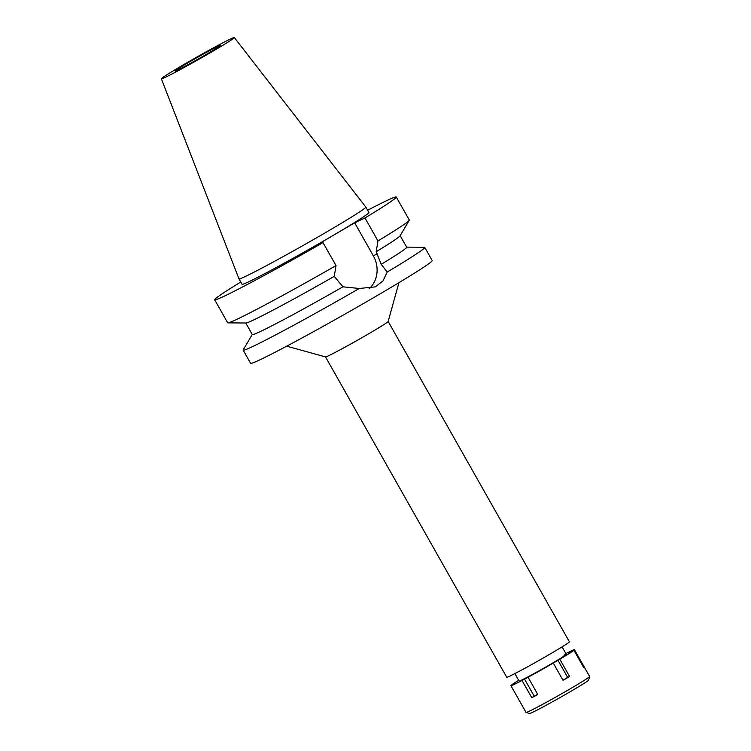 <?xml version="1.0" encoding="UTF-8"?>
<svg xmlns="http://www.w3.org/2000/svg" width="751" height="751" viewBox="0 0 751 751"><rect width="100%" height="100%" fill="white"/><g stroke="black" fill="none" stroke-linecap="round" stroke-linejoin="round"><path stroke-width="1.13" d="M177.452 70.172A26.088 0.911 -29.5 0 0 203.183 56.194A26.088 0.911 -29.5 0 0 220.55 45.342A26.088 0.911 -29.5 0 0 218.25 46.205A26.088 0.911 -29.5 0 0 192.519 60.183A26.088 0.911 -29.5 0 0 175.152 71.035A26.088 0.911 -29.5 0 0 177.452 70.172M230.623 38.939A41.896 1.464 150.5 0 1 234.312 37.55A41.896 1.464 150.5 0 1 206.506 54.936A41.896 1.464 150.5 0 1 165.079 77.437A41.896 1.464 150.5 0 1 161.381 78.817A41.896 1.464 150.5 0 1 189.374 61.338A41.896 1.464 150.5 0 1 230.623 38.939M234.312 37.55L365.812 207.06A72.875 2.544 150.5 0 1 365.821 207.079A72.875 2.544 150.5 0 1 317.288 237.391A72.875 2.544 150.5 0 1 245.38 276.443A72.875 2.544 150.5 0 1 238.959 278.846A72.875 2.544 150.5 0 1 238.959 278.837L242.038 284.291A72.875 2.544 -29.5 0 0 248.468 281.888A72.875 2.544 -29.5 0 0 320.367 242.836A72.875 2.544 -29.5 0 0 368.901 212.524L365.821 207.079M367.615 210.252A104.333 3.642 150.5 0 1 387.084 200.47A104.333 3.642 150.5 0 1 396.284 197.034A104.333 3.642 150.5 0 1 364.967 217.959L354.669 222.803L312.716 247.445L323.014 242.601A104.333 3.642 150.5 0 1 223.854 296.345A104.333 3.642 150.5 0 1 214.664 299.78A104.333 3.642 150.5 0 1 240.761 282.029M245.784 323.005L252.317 334.561A88.684 3.098 -29.5 0 0 260.137 331.642A88.684 3.098 -29.5 0 0 342.935 286.807L359.26 288.478A104.333 3.642 150.5 0 1 252.345 346.69A104.333 3.642 150.5 0 1 243.146 350.126A104.333 3.642 150.5 0 1 243.202 349.844L252.27 334.477M214.664 299.78L227.666 322.77A104.333 3.642 -29.5 0 0 227.938 322.864L245.971 323.005A88.684 3.098 150.5 0 0 253.547 319.992A88.684 3.098 150.5 0 0 334.242 276.368L342.935 286.807M359.26 288.478L375.378 286.863L383.01 280.865L387.197 272.069L381.217 264.324L376.195 251.735A88.684 3.098 150.5 0 0 400.058 235.823L409.229 220.296A104.333 3.642 -29.5 0 0 409.286 220.015L396.284 197.034M354.669 222.803L373.303 255.753A26.811 24.304 -115.2 0 1 369.098 288.788M243.146 350.126L250.609 363.315A104.333 3.642 -29.5 0 0 259.799 359.87A104.333 3.642 -29.5 0 0 362.742 303.948A104.333 3.642 -29.5 0 0 432.219 260.559L424.766 247.379A104.333 3.642 150.5 0 1 387.197 272.069M406.648 247.145L424.484 247.276A104.333 3.642 150.5 0 1 424.766 247.379M381.217 264.324A88.684 3.098 -29.5 0 0 406.695 247.22L400.152 235.664M398.931 282.676L388.145 321.484A35.992 1.258 150.5 0 1 363.644 336.711A35.992 1.258 150.5 0 1 328.656 355.702A35.992 1.258 150.5 0 1 325.53 356.913L286.713 346.173M325.502 356.903L506.737 677.242A35.992 1.258 -29.5 0 0 509.91 676.06A35.992 1.258 -29.5 0 0 545.423 656.768A35.992 1.258 -29.5 0 0 569.399 641.795L388.154 321.456M376.195 251.735L377.969 240.94L364.967 217.959M334.242 276.368L336.026 265.582L323.014 242.601M227.938 322.864A104.333 3.642 -29.5 0 0 236.865 319.325A104.333 3.642 -29.5 0 0 336.026 265.582M377.969 240.94A104.333 3.642 -29.5 0 0 409.229 220.296M565.878 653.586A36.517 1.277 150.5 0 1 571.248 650.91A36.517 1.277 150.5 0 1 574.44 649.681L569.615 652.732L573.942 650.3A36.517 1.277 150.5 0 1 559.814 659.247L553.28 663.077A36.517 1.277 150.5 0 1 528.056 677.252L522.029 680.472A36.517 1.277 150.5 0 1 514.125 684.461A36.517 1.277 150.5 0 1 510.933 685.691L515.759 682.64L511.431 685.072A36.517 1.277 150.5 0 1 518.659 680.303M514.867 673.591L519.082 681.044A27.13 0.948 -29.5 0 0 521.466 680.153A27.13 0.948 -29.5 0 0 548.23 665.611A27.13 0.948 -29.5 0 0 566.301 654.328A27.13 0.948 -29.5 0 0 563.907 655.219M583.555 667.292L584.203 666.926L574.44 649.681M573.942 650.3L583.696 667.545A36.517 1.277 150.5 0 0 584.222 666.944L589.619 676.473A36.517 1.277 -29.5 0 1 589.619 676.529A36.517 1.277 -29.5 0 1 564.761 691.971A36.517 1.277 -29.5 0 1 529.267 711.235A36.517 1.277 -29.5 0 1 526.094 712.464A36.517 1.277 -29.5 0 1 526.047 712.436L520.659 702.908A36.517 1.277 150.5 0 1 520.659 702.88A36.517 1.277 150.5 0 0 520.687 702.936L510.933 685.691M557.909 660.138L567.662 677.383L569.568 676.491L559.814 659.247M569.568 676.491A36.517 1.277 150.5 0 1 563.034 680.322L553.28 663.077M522.029 680.472L531.783 697.707A36.517 1.277 150.5 0 0 537.81 694.497L528.056 677.252M526.094 712.464L529.643 713.45A33.908 1.183 -29.5 0 0 532.59 712.305A33.908 1.183 -29.5 0 0 565.55 694.422A33.908 1.183 -29.5 0 0 588.634 680.077L589.619 676.529M531.783 697.707L534.205 696.177L524.451 678.932M534.205 696.177L537.707 694.309M567.662 677.383L562.94 680.162M373.303 255.753L377.377 253.838M161.381 78.817L238.959 278.837M562.086 646.883L566.301 654.328"/></g></svg>
